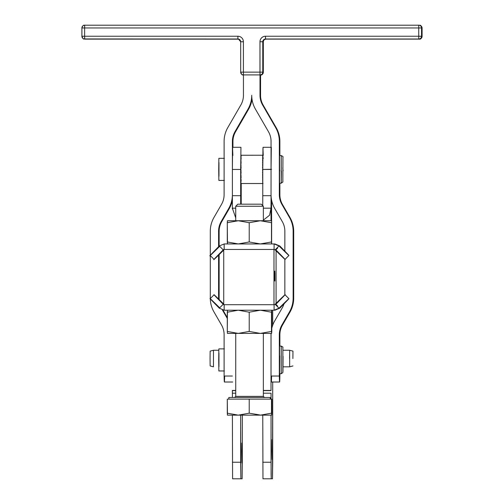 <?xml version="1.0" encoding="UTF-8"?>
<svg xmlns="http://www.w3.org/2000/svg" width="504" height="504" viewBox="0 0 504 504"><rect width="100%" height="100%" fill="white"/><g stroke="black" fill="none" stroke-linecap="round" stroke-linejoin="round"><path stroke-width="0.76" d="M263.346 220.746L263.346 206.243L261.28 204.177L237.806 204.177L261.28 204.177L237.806 204.177L235.733 206.243L263.346 206.243L235.733 206.243L235.733 220.746M235.733 333.409L235.733 396.371L263.346 396.371L235.733 396.371L234.631 397.473L270.251 397.473L228.829 397.473L228.829 399.13M260.826 415.151L249.222 413.173L238.26 415.151L271.631 415.151L227.455 415.151L227.291 399.13L227.291 413.173L238.26 415.151L249.222 413.173L260.348 415.151L271.473 413.173L271.473 399.13L249.222 399.13L249.222 413.173L249.222 399.13L227.291 399.13L271.795 399.13L271.795 413.173L271.795 399.13L271.473 399.13L271.631 415.151L271.795 413.173L271.631 415.151L271.473 413.173L260.348 415.151L271.631 415.151M238.26 415.151L227.291 413.173L227.449 415.151L238.26 415.151M270.251 399.13L270.251 397.473L264.455 397.473L263.346 396.371L263.346 333.409M271.02 390.613L263.346 390.613L271.02 390.613L271.02 333.409L271.02 390.613M263.346 393.196L271.045 393.196L263.346 393.196M262.968 478.8L262.76 415.151L262.968 478.8L271.247 478.8L262.968 478.8M272.702 462.231L272.494 478.8L271.247 478.8L271.045 462.231L262.76 462.231L271.045 462.231L271.045 415.151L271.102 473.949L271.247 478.8L272.494 478.8L272.702 382.013L272.702 462.231M271.045 399.13L271.045 393.196L271.045 399.13M272.702 310.212L272.702 325.25L272.702 310.212M242.122 478.8L232.59 478.8L240.874 478.8L240.666 415.151L240.666 462.231L232.388 462.231L240.666 462.231L240.874 478.8L242.122 478.8L242.323 462.231L242.122 478.8M235.733 393.196L232.388 393.196L232.388 397.473L232.388 393.196L235.733 393.196M232.388 415.151L232.59 478.8L232.388 415.151M242.323 415.151L242.323 462.231L242.323 415.151M232.363 390.613L235.733 390.613L232.363 390.613L232.388 393.196L232.388 390.436L235.733 390.436L232.388 390.436M263.346 390.436L270.963 390.436L263.346 390.436M240.799 451.244L240.944 462.981L241.051 442.947L240.799 451.244M241.901 451.244L242.052 462.981L242.153 442.947L241.901 451.244M271.467 451.244L271.316 439.507L271.215 459.541L271.467 451.244M272.57 451.244L272.425 439.507L272.317 459.541L272.57 451.244M273.981 249.461L223.726 249.461L273.981 249.461L273.981 304.693L273.981 249.461M223.726 304.693L274.258 304.693L223.726 304.693L223.726 249.461M274.888 272.803L274.901 280.993L274.888 272.803M276.079 250.828L276.079 303.326L276.079 250.828M274.667 277.427L274.667 271.165L274.68 277.427M277.584 248.151L275.871 249.864A41.422 0.365 -135 0 1 275.102 249.864L274.258 249.461L275.102 249.864A41.422 0.365 45 0 0 285.006 259.384L288.912 255.478A41.422 0.365 -135 0 1 279.008 245.958L275.102 249.864L279.008 245.958A41.422 0.365 45 0 0 279.77 245.958A41.422 0.365 -135 0 1 288.912 255.478M274.472 272.11L274.51 280.829L274.447 272.11M274.535 274.705L274.579 280.829L274.535 274.705M274.806 271.165L274.749 280.829L274.806 271.165M274.844 279.481L274.844 280.829L274.825 279.481M271.593 376.148A44.182 0.554 -90 0 1 271.039 376.034L271.045 334.669L271.039 376.034L279.323 376.034L279.329 334.669A19.328 19.328 101.2 0 1 281.919 325.004L289.435 311.982A27.613 27.613 -78.8 0 0 293.133 298.173L293.139 231.216A27.613 27.613 -78.8 0 0 289.435 217.407L281.919 204.385A19.328 19.328 101.2 0 1 279.329 194.72L279.336 141.366A27.613 27.613 -78.8 0 0 275.631 127.562L262.597 104.977A19.328 19.328 101.2 0 1 260.007 95.306L260.007 74.907L243.438 74.907L243.438 95.306A19.328 19.328 101.2 0 1 240.849 104.977L227.808 127.562A27.613 27.613 -78.8 0 0 224.11 141.366L224.104 194.72A19.328 19.328 101.2 0 1 221.514 204.385L213.998 217.407A27.613 27.613 -78.8 0 0 210.3 231.216L210.3 255.301L210.3 231.216A27.613 27.613 101.2 0 1 213.998 217.407L221.514 204.385A19.328 19.328 -78.8 0 0 224.104 194.72L224.11 141.366A27.613 27.613 101.2 0 1 227.808 127.562L240.849 104.977A19.328 19.328 -78.8 0 0 243.438 95.306L243.438 74.907L260.007 74.907L260.007 95.306A19.328 19.328 -78.8 0 0 262.597 104.977L275.631 127.562L276.186 127.669L263.145 105.084L262.597 104.977L263.145 105.084A19.328 19.328 101.2 0 1 260.555 95.42L260.007 95.306L260.555 95.42L260.562 75.014L260.007 74.907L259.969 41.763A5.525 5.525 101.2 0 1 265.495 36.238L418.742 36.238L418.742 27.953L84.634 27.953L84.634 36.238L237.882 36.238A5.525 5.525 101.2 0 1 243.407 41.763L243.407 72.135L259.969 72.135L243.407 72.135L243.438 74.907L243.407 72.135L240.679 72.141A2.759 2.759 -78.8 0 0 243.438 74.907A2.759 2.759 101.2 0 1 240.679 72.141L243.407 72.135L243.407 41.763A5.525 5.525 -78.8 0 0 237.882 36.238L84.634 36.238L84.634 27.953L418.742 27.953L418.742 36.238L422.094 36.357L422.094 28.073L421.539 27.959L421.539 36.244L421.539 27.959L418.742 27.953L418.78 25.2A2.759 2.759 101.2 0 1 421.539 27.959L422.094 28.073A2.759 2.759 -78.8 0 0 419.87 25.364A2.759 2.759 101.2 0 1 422.094 28.073L422.094 36.357A2.759 2.759 101.2 0 1 419.328 39.117L265.532 39.01A2.759 2.759 -78.8 0 0 262.767 41.769L262.767 72.141L263.321 72.255L263.321 41.876L262.767 41.769L263.321 41.876A2.759 2.759 101.2 0 1 266.081 39.117L419.328 39.117L266.081 39.117A2.759 2.759 -78.8 0 0 263.321 41.876L263.321 72.255A2.759 2.759 101.2 0 1 260.562 75.014L260.555 95.42A19.328 19.328 -78.8 0 0 263.145 105.084L276.186 127.669L275.631 127.562A27.613 27.613 101.2 0 1 279.336 141.366L279.884 141.479A27.613 27.613 -78.8 0 0 276.186 127.669A27.613 27.613 101.2 0 1 279.884 141.479L279.336 141.366L279.329 194.72L279.884 194.828L279.884 183.185L279.884 194.828L279.329 194.72A19.328 19.328 -78.8 0 0 281.919 204.385L289.435 217.407L289.989 217.514L282.473 204.498L281.919 204.385L282.473 204.498A19.328 19.328 101.2 0 1 279.884 194.828A19.328 19.328 -78.8 0 0 282.473 204.498L289.989 217.514L289.435 217.407A27.613 27.613 101.2 0 1 293.139 231.216L293.687 231.323A27.613 27.613 -78.8 0 0 289.989 217.514A27.613 27.613 101.2 0 1 293.687 231.323L293.139 231.216L293.133 298.173L293.687 298.286L293.687 231.323L293.687 298.286L293.133 298.173A27.613 27.613 101.2 0 1 289.435 311.982L289.989 312.089A27.613 27.613 -78.8 0 0 293.687 298.286A27.613 27.613 101.2 0 1 289.989 312.089L289.435 311.982L281.919 325.004L282.467 325.111L289.989 312.089L282.467 325.111L281.919 325.004A19.328 19.328 -78.8 0 0 279.329 334.669L279.877 334.776A19.328 19.328 101.2 0 1 282.467 325.111A19.328 19.328 -78.8 0 0 279.877 334.776L279.329 334.669L279.323 376.034A44.182 0.554 90 0 0 279.877 376.148L279.877 373.729L279.877 376.148A44.182 0.554 -90 0 1 279.6 382.013A44.182 0.554 -90 0 1 279.323 376.034L271.039 376.034A44.182 0.554 90 0 0 271.322 382.013L279.6 382.013M210.3 255.604L210.294 298.173A27.613 27.613 -78.8 0 0 210.3 298.551A27.613 27.613 101.2 0 1 210.294 298.173L210.3 255.604M210.307 298.859A27.613 27.613 -78.8 0 0 213.998 311.982L221.514 325.004A19.328 19.328 101.2 0 1 224.104 334.669L224.104 376.034L232.363 376.034L224.104 376.034L224.104 334.669A19.328 19.328 -78.8 0 0 221.514 325.004L213.998 311.982A27.613 27.613 101.2 0 1 210.307 298.859M227.291 318.446L222.409 309.985L227.291 318.446M218.597 299.017A19.328 19.328 101.2 0 1 218.578 298.173L218.585 255.15L218.578 298.173L219.133 298.286L219.133 254.614L219.133 298.286L218.578 298.173A19.328 19.328 -78.8 0 0 218.597 299.017M240.95 147.288L240.673 169.451L240.95 147.288L232.665 147.288L232.47 153.739L232.388 169.451L240.673 169.451L240.673 195.684A26.233 0.328 -90 0 1 240.66 204.177A26.233 0.328 90 0 0 240.673 195.684L232.394 195.684L232.394 194.72L232.394 195.684L240.673 195.684L240.673 169.451L232.388 169.451L232.394 194.72L232.388 169.325L232.388 194.72A27.613 27.613 101.2 0 1 228.69 208.53L229.244 208.637L221.722 221.659A19.328 19.328 -78.8 0 0 219.133 231.323A19.328 19.328 101.2 0 1 221.722 221.659L221.174 221.552L221.722 221.659L229.244 208.637L228.69 208.53L221.174 221.552A19.328 19.328 -78.8 0 0 218.585 231.216L219.133 231.323L219.133 246.141L219.133 231.323L218.585 231.216L218.585 246.702L218.585 231.216A19.328 19.328 101.2 0 1 221.174 221.552L228.69 208.53A27.613 27.613 -78.8 0 0 232.388 194.72L232.394 141.366A19.328 19.328 101.2 0 1 234.984 131.702L248.025 109.116A27.613 27.613 -78.8 0 0 251.723 95.306A27.613 27.613 -78.8 0 0 255.421 109.116L268.462 131.702A19.328 19.328 101.2 0 1 271.051 141.366L271.045 194.72A27.613 27.613 -78.8 0 0 274.749 208.53L282.265 221.552A19.328 19.328 101.2 0 1 284.854 231.216L284.854 251.149L284.854 231.216A19.328 19.328 -78.8 0 0 282.265 221.552L274.749 208.53A27.613 27.613 101.2 0 1 271.045 194.72L271.051 141.366A19.328 19.328 -78.8 0 0 268.462 131.702L255.421 109.116A27.613 27.613 101.2 0 1 251.723 95.306A27.613 27.613 101.2 0 1 248.025 109.116L234.984 131.702L235.532 131.815L248.573 109.223L248.025 109.116L248.573 109.223A27.613 27.613 -78.8 0 0 252.006 99.257A27.613 27.613 101.2 0 1 248.573 109.223L235.532 131.815L234.984 131.702A19.328 19.328 -78.8 0 0 232.394 141.366L232.388 169.325L232.577 148.554L232.879 155.434M284.854 259.276L284.848 294.878L284.854 259.276M283.985 303.893A19.328 19.328 101.2 0 1 282.259 307.843L274.743 320.859A27.613 27.613 -78.8 0 0 271.795 328.28A27.613 27.613 101.2 0 1 274.743 320.859L282.259 307.843A19.328 19.328 -78.8 0 0 283.985 303.893M271.07 333.409A27.613 27.613 -78.8 0 0 271.045 334.669A27.613 27.613 101.2 0 1 271.07 333.409M279.884 155.572L279.884 141.479L279.884 155.572M279.777 171.077L279.437 167.687L279.777 171.077M271.599 169.306L262.767 169.451L262.767 195.684A26.233 0.328 -90 0 1 262.742 205.638A26.233 0.328 90 0 0 262.767 195.684L271.051 195.684L262.767 195.684L262.767 169.451L271.051 169.451L271.322 147.288L263.038 147.288L262.767 169.451L262.949 148.579L263.252 155.434M279.877 346.116L279.877 334.776L279.877 346.116M279.764 355.83L279.651 373.105L279.764 355.83M229.244 208.637A27.613 27.613 -78.8 0 0 232.388 200.34A27.613 27.613 101.2 0 1 229.244 208.637M232.942 147.288L232.942 141.479L232.394 141.366L232.942 141.479A19.328 19.328 101.2 0 1 235.532 131.815A19.328 19.328 -78.8 0 0 232.942 141.479L232.942 147.288M227.291 317.602L222.97 310.111L227.291 317.602M219.177 299.578A19.328 19.328 101.2 0 1 219.133 298.286A19.328 19.328 -78.8 0 0 219.177 299.578M224.652 376.148A44.182 0.554 -90 0 1 224.104 376.034A44.182 0.554 90 0 0 224.381 382.013L232.659 382.013M263.346 208.177L271.007 208.177A26.233 0.328 90 0 0 271.051 195.684L271.051 195.042L271.051 195.684A26.233 0.328 -90 0 1 271.007 208.177L269.558 215.246L263.346 220.122L269.558 215.246L271.007 208.177L263.346 208.177M271.599 200.227L271.606 220.746L271.599 200.227M241.227 183.532L241.227 204.177L241.227 183.532L240.899 182.776L240.944 183.525L263.038 183.532M232.35 208.177L235.733 208.177L232.35 208.177A26.233 0.328 90 0 0 232.394 195.684A26.233 0.328 -90 0 1 232.35 208.177L235.733 217.879L232.35 208.177M271.013 220.746L271.007 208.177L271.013 220.746M232.35 208.927L232.35 208.511M240.881 182.442L240.944 155.251L240.881 182.442M219.694 246.343A41.422 0.365 -45 0 1 219.309 245.958L223.215 249.864L223.726 249.864L223.215 249.864L219.309 245.958A41.422 0.365 135 0 0 210.174 255.478L214.08 259.384A41.422 0.365 -45 0 1 223.215 249.864A41.422 0.365 135 0 0 223.726 250.123A41.422 0.365 -45 0 1 214.08 259.384M279.77 245.958L274.094 243.942L279.008 245.958L274.094 243.942L274.094 249.461L274.094 243.942L274.926 243.942L224.16 243.942L274.926 243.942L279.77 245.958M224.16 243.942L224.16 249.461L224.16 243.942L219.309 245.958L224.16 243.942M223.215 249.864L224.009 249.474L223.215 249.864M288.912 298.677L285.006 294.771A41.422 0.365 135 0 0 275.102 304.284L279.008 308.19A41.422 0.365 -45 0 1 288.912 298.677A41.422 0.365 -45 0 1 279.77 308.19A41.422 0.365 135 0 0 279.008 308.19L274.094 310.212L224.16 310.212L219.309 308.19L223.215 304.284L223.726 304.284L223.215 304.284A41.422 0.365 -135 0 1 214.08 294.771A41.422 0.365 -135 0 1 223.726 304.032A41.422 0.365 45 0 0 223.215 304.284L219.309 308.19A41.422 0.365 -135 0 1 219.694 307.812M214.08 294.771L210.174 298.677A41.422 0.365 45 0 0 219.309 308.19L224.16 310.212L274.926 310.212L274.094 310.212L279.008 308.19L275.102 304.284A41.422 0.365 -45 0 1 275.871 304.284L277.584 306.004M224.009 304.681L223.215 304.284L224.009 304.681M224.16 310.212L224.16 304.693L224.16 310.212M274.094 310.212L274.094 304.693L274.094 310.212M274.926 310.212L279.77 308.19L274.926 310.212M275.102 304.284L274.258 304.681L275.102 304.284M218.969 176.287L218.969 162.477M279.607 155.572L279.607 183.185L281.264 183.185L281.264 155.572L281.264 183.185L282.851 182.02L282.933 157.166C283.349 156.883 282.794 156.353 281.264 155.572L279.607 155.572M281.434 171.077L281.264 183.185M283.072 170.869L282.769 167.889L283.072 170.869M224.381 158.338L218.862 158.338L218.723 169.382L218.862 180.426L224.381 180.426M218.963 366.824L218.963 353.014M281.257 346.116L279.6 346.116L279.6 373.729L281.257 373.729L281.257 346.116L281.257 373.729L282.845 372.563L282.883 347.42C283.16 347.18 282.618 346.746 281.257 346.116L281.257 373.729M283.059 356.322L282.958 371.524L283.059 356.322M224.374 348.875L218.856 348.875L218.717 359.919L218.856 370.963L224.374 370.963M263.277 157.966L263.277 158.281M241.114 180.312L241.132 181.264L241.114 180.312M241.107 179.695L240.817 178.529L241.107 179.695M241.076 176.457L241.082 177.799L241.076 176.457M241.069 175.638L240.786 174.151L241.069 175.638M241.051 171.694L241.057 173.269L241.051 171.694M241.051 170.774L240.773 169.168L241.051 170.774M241.051 166.641L241.051 168.235L241.051 166.641M241.057 165.74L240.786 164.209L241.057 165.74M241.076 161.935L241.069 163.353L241.076 161.935M241.082 161.167L240.817 159.907L241.082 161.167M241.12 158.18L241.101 159.239L241.12 158.18M241.126 157.639L240.868 156.82L241.126 157.639M241.177 155.856L241.158 156.416L241.177 155.856M241.214 155.251L262.767 155.226M241.189 183.204L240.893 182.776L241.189 183.204M262.71 182.776L262.729 183.204L262.71 182.776M262.678 181.742L262.697 182.442L262.678 181.742M262.653 180.312L262.666 181.264L262.653 180.312M262.628 178.529L262.641 179.695L262.628 178.529M262.609 176.457L262.622 177.799L262.609 176.457M262.597 174.151L262.603 175.638L262.597 174.151M262.59 171.694L262.597 173.269L262.59 171.694M262.59 169.168L262.59 170.774L262.59 169.168M262.59 166.641L262.59 168.235L262.59 166.641M262.603 164.209L262.597 165.74L262.603 164.209M262.615 161.935L262.603 163.353L262.615 161.935M262.634 159.907L262.622 161.167L262.634 159.907M262.653 158.18L262.641 159.239L262.653 158.18M262.685 156.82L262.666 157.639L262.685 156.82M262.71 155.856L262.691 156.416L262.71 155.856M271.795 312.19L271.795 331.437L271.795 312.19L271.631 310.212L271.473 312.19L271.631 333.409L271.795 331.437L271.631 333.409L271.473 331.437L260.348 333.409L249.222 331.437L238.26 333.409L227.291 331.437L227.449 333.409L271.631 333.409L260.348 333.409L271.473 331.437L271.473 312.19L260.348 310.212L249.222 312.19L238.26 310.212L227.291 312.19L227.449 310.212L227.291 331.437L227.291 312.19L238.26 310.212L249.222 312.19L249.222 331.437L249.222 312.19L260.348 310.212L271.473 312.19L271.637 310.212L271.795 312.19M227.455 333.409L227.291 331.437L238.26 333.409L249.222 331.437L260.348 333.409L227.449 333.409M260.348 333.409L271.631 333.409M260.348 220.746L249.222 222.718L249.222 241.964L260.348 243.942L271.473 241.964L271.473 222.718L260.348 220.746L238.26 220.746L227.291 222.718L227.291 241.964L238.26 243.942L249.222 241.964L249.222 222.718L238.26 220.746L227.449 220.746L227.291 222.718L227.455 220.746L238.26 220.746L249.222 222.718L260.348 220.746L271.473 222.718L271.631 243.942L271.631 220.746L271.473 222.718L271.631 220.746L260.348 220.746L271.637 220.746L271.631 243.942L271.473 241.964L260.348 243.942L249.222 241.964L238.26 243.942L227.291 241.964L227.455 243.942L227.291 222.718L238.26 220.746L260.348 220.746M271.631 220.746L264.713 220.746M292.887 358.546L292.975 351.143L292.887 358.546M289.561 358.552L289.661 350.255L289.561 358.552M210.048 358.546L210.143 365.935L213.45 366.824L213.457 350.255L210.143 351.143L210.048 358.546M292.975 351.143L289.661 350.255L289.661 366.824L292.975 365.935M81.906 36.244C82.845 38.55 83.588 39.451 84.13 38.953A2.759 2.759 101.2 0 1 81.906 36.244L81.906 27.959C83.33 23.575 84.93 25.874 84.659 25.2L84.672 25.2A2.759 2.759 -78.8 0 0 81.906 27.959L84.634 27.953L84.672 25.2L418.78 25.2L418.742 27.953L421.539 27.959A2.759 2.759 -78.8 0 0 418.78 25.2L84.672 25.2L84.634 27.953L81.906 27.959L81.906 36.244A2.759 2.759 -78.8 0 0 84.13 38.953L237.919 39.01L85.22 39.117A2.759 2.759 101.2 0 1 84.685 39.066A2.759 2.759 -78.8 0 0 85.22 39.117L84.672 39.01L84.634 36.238L81.906 36.244L84.634 36.238L84.672 39.01A2.759 2.759 101.2 0 1 84.13 38.953A2.759 2.759 -78.8 0 0 84.672 39.01L238.468 39.117A2.759 2.759 101.2 0 1 238.726 39.129A2.759 2.759 -78.8 0 0 238.468 39.117L85.22 39.117L239.009 39.167M262.767 72.141L259.969 72.135L260.007 74.907A2.759 2.759 -78.8 0 0 262.767 72.141A2.759 2.759 101.2 0 1 260.007 74.907L260.562 75.014A2.759 2.759 -78.8 0 0 263.321 72.255L262.767 72.141L262.767 41.769L259.969 41.763L259.969 72.135L262.767 72.141M418.78 39.01A2.759 2.759 -78.8 0 0 421.539 36.244L418.742 36.238L418.78 39.01L419.328 39.117A2.759 2.759 -78.8 0 0 422.094 36.357L421.539 36.244A2.759 2.759 101.2 0 1 418.78 39.01L418.742 36.238L265.495 36.238A5.525 5.525 -78.8 0 0 259.969 41.763L262.767 41.769A2.759 2.759 101.2 0 1 265.532 39.01L265.495 36.238L265.532 39.01L418.78 39.01M418.78 25.2L419.87 25.364C420.412 24.879 421.155 25.78 422.094 28.073L422.094 36.357C420.336 41.045 419.019 38.304 419.341 39.117L266.081 39.117C264.405 39.281 263.485 40.2 263.321 41.876L263.321 72.255C261.897 76.639 260.297 74.346 260.574 75.014L260.562 75.014M240.679 72.141L240.679 41.769L238.455 39.06A2.759 2.759 -78.8 0 0 237.919 39.01L237.882 36.238L237.919 39.01A2.759 2.759 101.2 0 1 240.679 41.769L243.407 41.763L240.679 41.769L240.679 72.141C241.599 74.428 242.336 75.329 242.903 74.85L243.451 74.964M276.085 249.461L276.085 304.693M218.786 350.255L213.457 350.255M283.04 366.824L289.661 366.824M283.009 350.255L289.661 350.255"/></g></svg>
